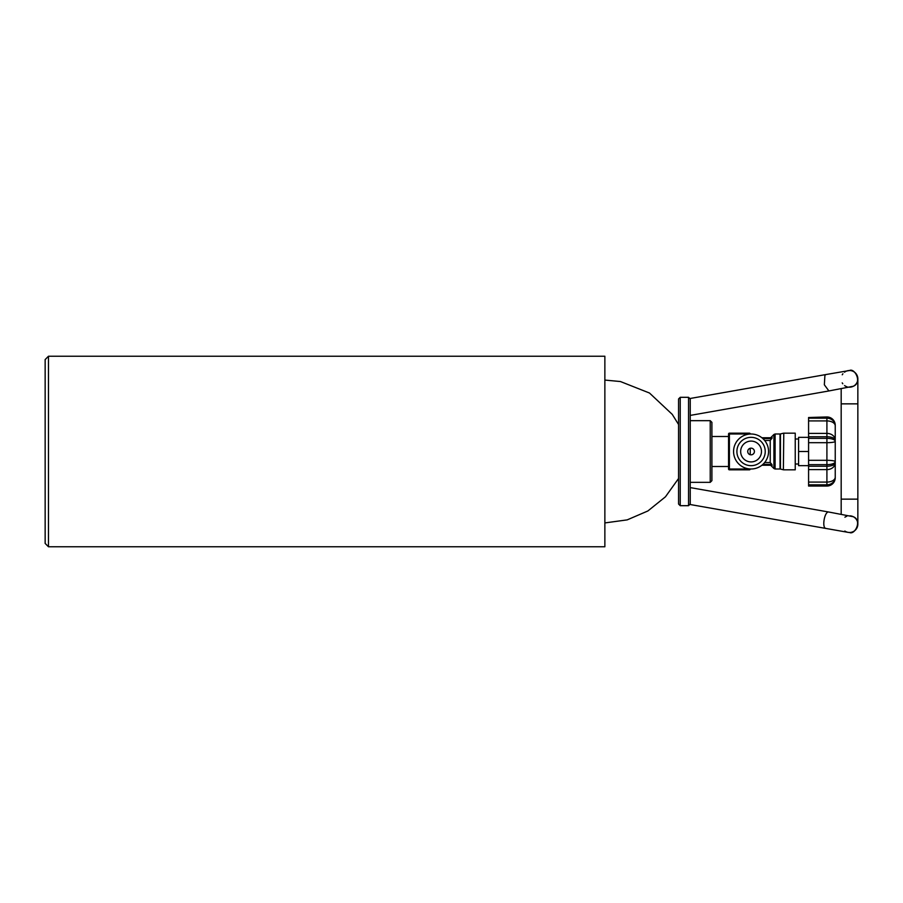 <?xml version="1.0" encoding="UTF-8"?>
<svg xmlns="http://www.w3.org/2000/svg" width="903" height="903" viewBox="0 0 903 903"><rect width="100%" height="100%" fill="white"/><g stroke="black" fill="none" stroke-linecap="round" stroke-linejoin="round"><path stroke-width="1.35" d="M808.58 465.666L798.579 465.666L798.579 437.334L808.58 437.334M808.58 451.5L798.579 451.5M783.781 469.831L795.238 469.831L795.238 433.169L783.781 433.169L783.375 469.786L783.781 433.169M783.375 433.214L780.44 433.948L780.44 469.052L783.375 469.786M825.432 528.232L826.008 528.469C821.516 528.187 824.574 510.782 828.898 512.046L853.335 516.742C862.523 520.399 854.78 535.253 849.52 532.488A8.33 8.33 0 0 0 857.85 524.327A8.33 8.33 0 0 0 849.881 515.827A8.33 8.33 0 0 1 849.96 515.827A8.33 8.33 0 0 0 849.881 515.827M846.777 516.279A8.33 8.33 0 0 0 844.915 517.205A8.33 8.33 0 0 1 846.777 516.279A8.33 8.33 0 0 0 844.915 517.205M844.824 531.032A8.33 8.33 0 0 0 846.675 531.98M847.003 532.093A8.33 8.33 0 0 0 849.746 532.477A8.33 8.33 0 0 1 849.52 532.488M690.231 504.021L690.231 398.979L688.56 397.309L688.56 505.691L690.231 504.021L690.231 487.597L828.898 512.046M850.491 532.431A8.33 8.33 0 0 0 852.026 532.093A8.33 8.33 0 0 1 850.491 532.431M854.419 530.885A8.33 8.33 0 0 0 856.529 528.65A8.33 8.33 0 0 1 854.419 530.885M856.733 528.323A8.33 8.33 0 0 0 856.733 519.993A8.33 8.33 0 0 1 856.733 528.323M856.541 519.676A8.33 8.33 0 0 0 854.249 517.295A8.33 8.33 0 0 1 856.541 519.676M852.048 516.211A8.33 8.33 0 0 0 850.897 515.929A8.33 8.33 0 0 1 852.048 516.211M690.152 398.483L826.008 374.531L824.913 375.264L824.349 384.78L828.898 390.954L853.391 386.224C862.591 382.466 854.61 367.724 849.52 370.512A8.33 8.33 0 0 0 844.508 372.194A8.33 8.33 0 0 1 847.183 370.851M842.905 373.774A8.33 8.33 0 0 0 842.239 374.779A8.33 8.33 0 0 1 842.905 373.774M842.217 382.872A8.33 8.33 0 0 0 842.804 383.786A8.33 8.33 0 0 1 842.217 382.872M844.565 385.558A8.33 8.33 0 0 0 847.116 386.834A8.33 8.33 0 0 1 844.565 385.558M850.626 387.116A8.33 8.33 0 0 1 848.402 387.105A8.33 8.33 0 0 0 857.827 379.407A8.33 8.33 0 0 0 849.52 370.512L826.008 374.531M828.898 390.954L690.231 415.403L690.231 398.979M850.897 387.071A8.33 8.33 0 0 0 852.093 386.777M854.475 385.547A8.33 8.33 0 0 0 856.586 383.267M856.778 382.951A8.33 8.33 0 0 0 856.687 374.61M856.495 374.293A8.33 8.33 0 0 0 854.373 372.081M851.98 370.885A8.33 8.33 0 0 0 850.457 370.569M688.56 397.309L680.23 397.309L678.559 398.979L678.559 504.021L680.23 505.691L680.23 397.309M808.58 460.316L826.911 460.316A8.33 1.321 180 0 1 835.241 461.636A8.33 3.002 180 0 1 826.911 464.65L826.911 466.23A8.33 3.375 180 0 0 835.241 462.855L835.241 477.19A8.33 7.619 180 0 1 826.911 484.821L826.911 486.04L808.58 486.04L808.58 417.525L826.911 416.96A8.33 8.33 0 0 1 835.241 425.302L835.241 426.103L835.241 425.302A8.33 7.777 180 0 0 826.911 417.525L826.911 418.179A8.33 7.619 180 0 1 835.241 425.81L835.241 440.145A8.33 3.375 180 0 0 826.911 436.77L826.911 438.35A8.33 3.002 180 0 1 835.241 441.364L835.241 476.897M808.58 482.078L826.911 482.078A8.33 4.887 180 0 0 835.241 477.19L835.241 477.698A8.33 7.777 180 0 1 826.911 485.475L808.58 485.475M808.58 417.525L826.911 416.96M775.101 469.007L780.034 469.007L780.034 433.993L775.101 433.993L775.101 469.007L773.916 468.51L773.916 434.49L775.101 433.993M761.895 437.752L772.189 437.752L770.236 440.472L764.66 440.472M773.916 468.51L770.654 465.248L761.895 465.248L772.189 465.248L770.236 462.528L770.236 440.472M762.877 464.413L771.839 464.413L770.598 462.957M770.236 462.528L764.66 462.528M750.235 434.016L750.235 433.993A0.835 0.835 0 0 0 749.4 433.169A0.835 0.835 0 0 1 750.235 433.993L729.398 433.993L729.398 433.169A0.835 0.835 0 0 0 728.563 433.993A0.835 0.835 0 0 1 729.398 433.169L749.4 433.169L749.4 434.072M750.235 469.007L729.398 469.007L729.398 433.993L728.563 433.993L728.563 469.007A0.835 0.835 0 0 0 729.398 469.831L729.398 469.007L728.563 469.007A0.835 0.835 0 0 0 729.398 469.831L749.4 469.831A0.835 0.835 0 0 0 750.235 469.007A0.835 0.835 0 0 1 749.4 469.831L749.4 468.928M768.566 451.5A17.507 17.507 0 0 0 742.322 436.341A17.507 17.507 0 0 0 742.322 466.659A17.507 17.507 0 0 0 768.566 451.5M765.236 451.5A14.166 14.166 0 0 0 743.982 439.23A14.166 14.166 0 0 0 743.982 463.77A14.166 14.166 0 0 0 765.236 451.5M751.07 461.918A10.418 10.418 0 0 1 742.052 446.296A10.418 10.418 0 0 1 760.089 446.296A10.418 10.418 0 0 1 751.07 461.918M751.07 454.83A3.33 3.33 0 0 1 748.181 449.829A3.33 3.33 0 0 1 753.96 449.829A3.33 3.33 0 0 1 751.07 454.83M750.235 454.728L750.235 448.272M710.232 482.337L710.232 420.663L711.903 422.333L711.903 480.667L710.232 482.337L690.231 482.337M48.48 356.233L48.48 546.766L604.863 546.766L604.863 356.233L48.48 356.233L45.15 359.575L45.15 543.425L45.15 359.575M841.178 499.145L841.178 403.855L857.85 403.855L857.85 499.145L841.178 499.145L841.178 514.213M808.58 469.605L826.911 469.605L826.911 484.821L808.58 484.821M835.241 462.855A8.33 6.75 180 0 1 826.911 469.605L826.911 466.23L808.58 466.23M808.58 442.684L826.911 442.684L826.911 464.65L808.58 464.65M835.241 441.364A8.33 1.321 180 0 1 826.911 442.684L826.911 438.35L808.58 438.35M808.58 433.395L826.911 433.395L826.911 436.77L808.58 436.77M808.58 420.922L826.911 420.922L826.911 418.179L808.58 418.179M835.241 440.145A8.33 6.75 180 0 0 826.911 433.395L826.911 420.922A8.33 4.887 180 0 1 835.241 425.81M771.839 438.587L762.877 438.587M798.579 438.993L795.238 438.993M798.579 464.007L795.238 464.007M690.152 504.517L848.075 532.352M857.85 499.145L857.85 524.146M841.178 403.855L841.178 388.787M857.85 403.855L857.85 378.854M688.56 505.691L680.23 505.691M826.911 486.04A8.33 8.33 0 0 0 835.241 477.698A8.33 8.33 0 0 1 826.911 486.04M770.654 437.752L773.916 434.49M728.563 436.499L711.903 436.499M728.563 466.501L711.903 466.501M710.232 420.663L690.231 420.663M678.559 424.5L672.261 414.387L649.483 393.019L620.44 381.54L604.863 380.073M604.863 522.927L627.19 519.88L647.891 510.963L665.443 496.819L678.559 478.5M48.48 546.766L45.15 543.425"/></g></svg>
